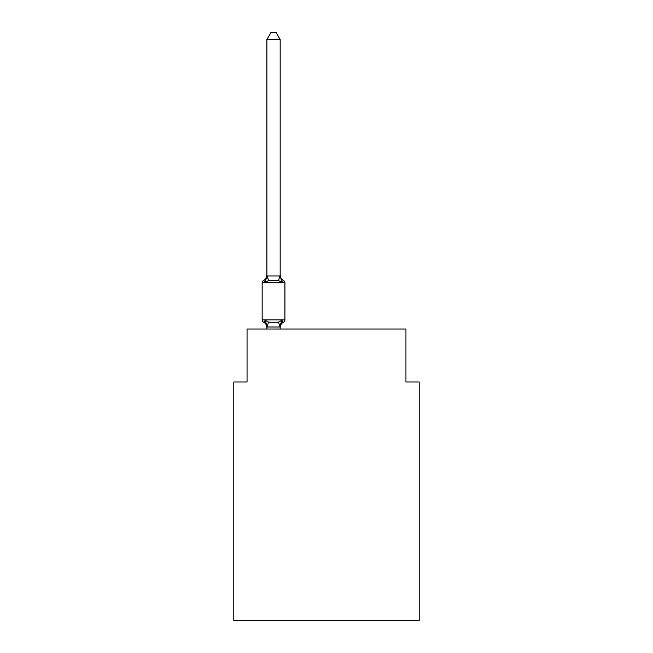 <?xml version="1.0" encoding="UTF-8"?>
<svg xmlns="http://www.w3.org/2000/svg" width="653" height="653" viewBox="0 0 653 653"><rect width="100%" height="100%" fill="white"/><g stroke="black" fill="none" stroke-linecap="round" stroke-linejoin="round"><path stroke-width="0.98" d="M419.193 620.35L419.193 381.989L405.954 381.989L405.954 329.014L247.046 329.014L247.046 381.989L233.807 381.989L233.807 620.35L419.193 620.35M282.635 321.864L283.426 322.264L281.81 320.394L283.426 322.264L281.81 320.394L283.426 322.264L281.81 320.394L283.426 322.264L281.81 320.394L283.426 322.264L281.81 320.394L283.426 322.264L281.81 320.394L283.426 322.264L281.81 320.394L283.426 322.264L281.81 320.394L280.047 326.99L267.012 326.99L265.257 320.394L263.632 322.264A2.645 2.645 0 0 1 262.139 319.88A2.645 2.645 0 0 0 263.632 322.264A2.645 2.645 0 0 1 262.139 319.88A2.645 2.645 0 0 0 263.632 322.264A2.645 2.645 0 0 1 262.139 319.88A2.645 2.645 0 0 0 263.632 322.264A2.645 2.645 0 0 1 262.139 319.88A2.645 2.645 0 0 0 263.632 322.264A2.645 2.645 0 0 1 262.139 319.88A2.645 2.645 0 0 0 263.632 322.264A2.645 2.645 0 0 1 262.139 319.88A2.645 2.645 0 0 0 263.632 322.264A2.645 2.645 0 0 1 262.139 319.88A2.645 2.645 0 0 0 263.632 322.264A2.645 2.645 0 0 1 262.139 319.88A2.645 2.645 0 0 0 263.632 322.264A2.645 2.645 0 0 1 262.139 319.88A2.645 2.645 0 0 0 263.632 322.264A2.645 2.645 0 0 1 262.139 319.88A2.645 2.645 0 0 0 263.632 322.264A2.645 2.645 0 0 1 262.139 319.88A2.645 2.645 0 0 0 263.632 322.264L265.257 320.394L263.632 322.264L265.257 320.394L263.632 322.264L265.257 320.394L263.632 322.264L265.257 320.394L263.632 322.264L265.257 320.394L263.632 322.264L265.257 320.394L268.563 322.1L273.534 322.37L278.496 322.1L281.81 320.394L283.426 322.264L282.676 321.896M266.906 275.958L265.257 282.284L263.632 280.415A5.828 5.828 0 0 0 266.906 275.182L266.906 275.958L266.906 275.182L266.906 275.958L266.906 275.182L266.906 275.958L266.906 275.182L266.906 275.958L266.906 275.182L266.906 275.958L266.906 275.182L266.906 275.958L280.153 275.958L280.153 275.182L281.81 282.284L283.426 280.415L281.81 282.284L283.426 280.415L281.81 282.284L283.426 280.415L281.81 282.284L283.426 280.415L281.81 282.284L283.426 280.415L281.81 282.284L283.426 280.415L281.81 282.284L283.426 280.415L281.81 282.284L283.426 280.415L281.81 282.284L283.426 280.415L281.81 282.284L283.426 280.415L281.81 282.284L283.426 280.415L281.81 282.284L278.496 280.578L273.534 280.317L268.563 280.578L265.257 282.284L263.632 280.415A2.645 2.645 0 0 0 262.139 282.798A2.645 2.645 0 0 1 263.632 280.415L265.257 282.284L263.632 280.415M266.906 326.72L266.138 323.186L266.906 327.496A5.828 5.828 0 0 0 263.632 322.264M280.153 326.72L280.774 323.602M280.153 275.721L280.153 39.539L266.906 39.539L266.906 275.721M284.92 319.88L262.139 319.88L262.139 282.798L284.92 282.798A2.645 2.645 0 0 0 283.426 280.415A2.645 2.645 0 0 1 284.92 282.798A2.645 2.645 0 0 0 283.426 280.415A2.645 2.645 0 0 1 284.92 282.798A2.645 2.645 0 0 0 283.426 280.415A2.645 2.645 0 0 1 284.92 282.798A2.645 2.645 0 0 0 283.426 280.415A2.645 2.645 0 0 1 284.92 282.798A2.645 2.645 0 0 0 283.426 280.415A2.645 2.645 0 0 1 284.92 282.798L284.92 319.88A2.645 2.645 0 0 1 283.426 322.264A5.828 5.828 0 0 0 280.153 327.496M280.153 329.014L280.153 326.957M266.906 329.014L266.906 326.957M280.153 275.182A5.828 5.828 0 0 0 283.426 280.415M266.906 39.539L270.881 32.65L276.178 32.65L280.153 39.539M268.563 322.1L267.012 326.99M278.496 322.1L280.047 326.99M267.012 275.688L268.563 280.578M280.047 275.688L278.496 280.578"/></g></svg>

